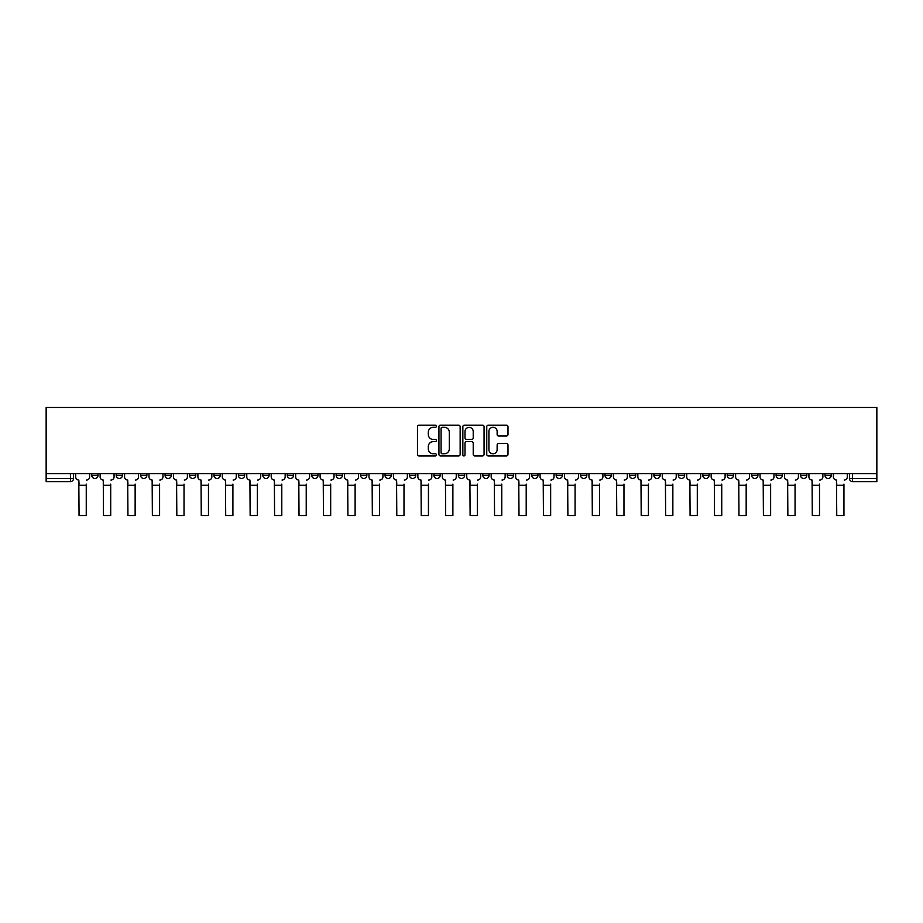 <?xml version="1.0" encoding="UTF-8"?>
<svg xmlns="http://www.w3.org/2000/svg" width="923" height="923" viewBox="0 0 923 923"><rect width="100%" height="100%" fill="white"/><g stroke="black" fill="none" stroke-linecap="round" stroke-linejoin="round"><path stroke-width="1.38" d="M436.429 426.241A1.073 1.073 0 0 0 435.356 425.168L419.019 425.168A1.534 1.534 0 0 0 417.473 426.703L417.473 454.381A1.534 1.534 0 0 0 419.019 455.927L435.356 455.927A1.073 1.073 0 0 0 436.429 454.843A1.073 1.073 0 0 0 435.356 453.77L433.245 453.77A4.927 4.927 0 0 1 428.318 448.843L428.318 446.547A4.927 4.927 0 0 1 433.245 441.621L435.356 441.621A1.073 1.073 0 0 0 436.429 440.548A1.073 1.073 0 0 0 435.356 439.463L433.245 439.463A4.927 4.927 0 0 1 428.318 434.548L428.318 432.241A4.927 4.927 0 0 1 433.245 427.314L435.356 427.314A1.073 1.073 0 0 0 436.429 426.241M751.668 473.603L751.668 475.322L757.933 475.322A3.138 3.138 0 0 1 754.795 478.46A3.138 3.138 0 0 1 751.668 475.322L751.668 473.603M727.22 473.603L727.22 475.322L733.497 475.322A3.138 3.138 0 0 1 730.358 478.46A3.138 3.138 0 0 1 727.22 475.322L727.22 473.603M580.579 473.603L580.579 475.322L586.843 475.322A3.138 3.138 0 0 1 583.705 478.46A3.138 3.138 0 0 1 580.579 475.322L580.579 473.603M556.131 473.603L556.131 475.322L562.395 475.322A3.138 3.138 0 0 1 559.269 478.46A3.138 3.138 0 0 1 556.131 475.322L556.131 473.603M531.694 473.603L531.694 475.322L537.959 475.322A3.138 3.138 0 0 1 534.821 478.46A3.138 3.138 0 0 1 531.694 475.322L531.694 473.603M482.81 473.603L482.81 475.322L489.075 475.322A3.138 3.138 0 0 1 485.936 478.46A3.138 3.138 0 0 1 482.81 475.322L482.81 473.603M433.925 475.322L433.925 473.603L433.925 475.322A3.138 3.138 0 0 0 437.064 478.46A3.138 3.138 0 0 1 433.925 475.322L440.19 475.322A3.138 3.138 0 0 1 437.064 478.46A3.138 3.138 0 0 0 440.19 475.322L440.19 473.603L440.19 475.322M409.489 475.322L409.489 473.603L409.489 475.322A3.138 3.138 0 0 0 412.616 478.46A3.138 3.138 0 0 1 409.489 475.322L415.754 475.322A3.138 3.138 0 0 1 412.616 478.46M385.041 475.322L385.041 473.603L385.041 475.322A3.138 3.138 0 0 0 388.179 478.46A3.138 3.138 0 0 1 385.041 475.322L391.306 475.322A3.138 3.138 0 0 1 388.179 478.46A3.138 3.138 0 0 0 391.306 475.322L391.306 473.603L391.306 475.322M360.605 473.603L360.605 475.322L366.869 475.322A3.138 3.138 0 0 1 363.731 478.46A3.138 3.138 0 0 1 360.605 475.322L360.605 473.603M336.157 473.603L336.157 475.322L342.421 475.322A3.138 3.138 0 0 1 339.295 478.46A3.138 3.138 0 0 1 336.157 475.322L336.157 473.603M311.72 473.603L311.72 475.322L317.985 475.322A3.138 3.138 0 0 1 314.847 478.46A3.138 3.138 0 0 1 311.72 475.322L311.72 473.603M287.272 475.322L287.272 473.603L287.272 475.322A3.138 3.138 0 0 0 290.41 478.46A3.138 3.138 0 0 1 287.272 475.322L293.537 475.322A3.138 3.138 0 0 1 290.41 478.46M238.388 475.322L238.388 473.603L238.388 475.322A3.138 3.138 0 0 0 241.526 478.46A3.138 3.138 0 0 1 238.388 475.322L244.664 475.322A3.138 3.138 0 0 1 241.526 478.46A3.138 3.138 0 0 0 244.664 475.322L244.664 473.603L244.664 475.322M213.951 475.322L213.951 473.603L213.951 475.322A3.138 3.138 0 0 0 217.09 478.46A3.138 3.138 0 0 1 213.951 475.322L220.216 475.322A3.138 3.138 0 0 1 217.09 478.46A3.138 3.138 0 0 0 220.216 475.322L220.216 473.603L220.216 475.322M189.503 475.322L189.503 473.603L189.503 475.322A3.138 3.138 0 0 0 192.642 478.46A3.138 3.138 0 0 1 189.503 475.322L195.78 475.322A3.138 3.138 0 0 1 192.642 478.46A3.138 3.138 0 0 0 195.78 475.322L195.78 473.603L195.78 475.322M165.067 475.322L165.067 473.603L165.067 475.322A3.138 3.138 0 0 0 168.205 478.46A3.138 3.138 0 0 1 165.067 475.322L171.332 475.322A3.138 3.138 0 0 1 168.205 478.46M140.631 475.322L140.631 473.603L140.631 475.322A3.138 3.138 0 0 0 143.757 478.46A3.138 3.138 0 0 1 140.631 475.322L146.895 475.322A3.138 3.138 0 0 1 143.757 478.46A3.138 3.138 0 0 0 146.895 475.322L146.895 473.603L146.895 475.322M116.183 475.322L116.183 473.603L116.183 475.322A3.138 3.138 0 0 0 119.321 478.46A3.138 3.138 0 0 1 116.183 475.322L122.447 475.322A3.138 3.138 0 0 1 119.321 478.46A3.138 3.138 0 0 0 122.447 475.322L122.447 473.603L122.447 475.322M506.45 436.002A1.534 1.534 0 0 0 507.985 434.468L507.985 426.703A1.534 1.534 0 0 0 506.45 425.168L488.302 425.168A1.534 1.534 0 0 0 486.756 426.703L486.756 454.381A1.534 1.534 0 0 0 488.302 455.927L506.45 455.927A1.534 1.534 0 0 0 507.985 454.381L507.985 445.001A1.534 1.534 0 0 0 506.45 443.467L498.674 443.467A1.534 1.534 0 0 0 497.139 445.001L497.139 449.651A4.119 4.119 0 0 1 493.032 453.77A4.119 4.119 0 0 1 488.913 449.651L488.913 431.433A4.119 4.119 0 0 1 493.032 427.314A4.119 4.119 0 0 1 497.139 431.433L497.139 434.468A1.534 1.534 0 0 0 498.674 436.002L506.45 436.002M876.85 473.603L46.15 473.603L46.15 407.481L876.85 407.481L876.85 481.598L852.564 481.598A3.138 3.138 0 0 1 849.437 478.46L876.85 478.46M460.15 426.703A1.534 1.534 0 0 0 458.616 425.168L440.467 425.168A1.534 1.534 0 0 0 438.933 426.703L438.933 454.381A1.534 1.534 0 0 0 440.467 455.927L458.616 455.927A1.534 1.534 0 0 0 460.15 454.381L460.15 426.703M464.384 425.168L482.533 425.168A1.534 1.534 0 0 1 484.067 426.703L484.067 454.381A1.534 1.534 0 0 1 482.533 455.927L474.768 455.927A1.534 1.534 0 0 1 473.222 454.381L473.222 443.155A1.534 1.534 0 0 0 471.688 441.621L466.542 441.621A1.534 1.534 0 0 0 464.996 443.155L464.996 454.843A1.073 1.073 0 0 1 463.923 455.927A1.073 1.073 0 0 1 462.85 454.843L462.85 426.703A1.534 1.534 0 0 1 464.384 425.168M849.437 473.603L849.437 478.46A3.138 3.138 0 0 0 852.564 481.598L852.564 473.603M73.563 473.603L73.563 478.46L73.563 473.603M70.436 473.603L70.436 481.598L46.15 481.598L46.15 478.46L73.563 478.46A3.138 3.138 0 0 1 70.436 481.598A3.138 3.138 0 0 0 73.563 478.46M46.15 473.603L46.15 478.46M831.254 473.603L831.254 475.322A3.138 3.138 0 0 1 828.127 478.46A3.138 3.138 0 0 1 824.989 475.322A3.138 3.138 0 0 0 828.127 478.46M824.989 473.603L824.989 475.322L831.254 475.322M806.817 473.603L806.817 475.322A3.138 3.138 0 0 1 803.679 478.46A3.138 3.138 0 0 1 800.553 475.322L806.817 475.322M800.553 473.603L800.553 475.322M782.369 473.603L782.369 475.322A3.138 3.138 0 0 1 779.243 478.46A3.138 3.138 0 0 1 776.105 475.322L782.369 475.322M776.105 473.603L776.105 475.322M757.933 473.603L757.933 475.322M733.497 473.603L733.497 475.322L733.497 473.603M709.049 473.603L709.049 475.322A3.138 3.138 0 0 1 705.91 478.46A3.138 3.138 0 0 1 702.784 475.322L709.049 475.322M702.784 473.603L702.784 475.322M684.612 473.603L684.612 475.322A3.138 3.138 0 0 1 681.474 478.46A3.138 3.138 0 0 1 678.336 475.322L684.612 475.322M678.336 473.603L678.336 475.322M660.164 473.603L660.164 475.322A3.138 3.138 0 0 1 657.038 478.46A3.138 3.138 0 0 1 653.899 475.322L660.164 475.322M653.899 473.603L653.899 475.322M635.728 473.603L635.728 475.322A3.138 3.138 0 0 1 632.59 478.46A3.138 3.138 0 0 1 629.463 475.322L635.728 475.322M629.463 473.603L629.463 475.322M611.28 473.603L611.28 475.322A3.138 3.138 0 0 1 608.153 478.46A3.138 3.138 0 0 1 605.015 475.322L611.28 475.322M605.015 473.603L605.015 475.322M586.843 473.603L586.843 475.322A3.138 3.138 0 0 1 583.705 478.46M562.395 473.603L562.395 475.322M537.959 475.322L537.959 473.603L537.959 475.322A3.138 3.138 0 0 1 534.821 478.46M513.511 473.603L513.511 475.322A3.138 3.138 0 0 1 510.384 478.46A3.138 3.138 0 0 1 507.246 475.322A3.138 3.138 0 0 0 510.384 478.46A3.138 3.138 0 0 0 513.511 475.322L507.246 475.322L507.246 473.603M489.075 475.322L489.075 473.603L489.075 475.322A3.138 3.138 0 0 1 485.936 478.46M464.638 473.603L464.638 475.322A3.138 3.138 0 0 1 461.5 478.46A3.138 3.138 0 0 1 458.362 475.322A3.138 3.138 0 0 0 461.5 478.46M458.362 473.603L458.362 475.322L464.638 475.322M415.754 473.603L415.754 475.322L415.754 473.603M366.869 475.322L366.869 473.603L366.869 475.322A3.138 3.138 0 0 1 363.731 478.46M342.421 475.322L342.421 473.603L342.421 475.322A3.138 3.138 0 0 1 339.295 478.46M317.985 475.322L317.985 473.603L317.985 475.322A3.138 3.138 0 0 1 314.847 478.46M293.537 473.603L293.537 475.322L293.537 473.603M269.101 475.322L269.101 473.603L269.101 475.322A3.138 3.138 0 0 1 265.962 478.46A3.138 3.138 0 0 1 262.836 475.322L269.101 475.322A3.138 3.138 0 0 1 265.962 478.46M262.836 473.603L262.836 475.322M171.332 473.603L171.332 475.322L171.332 473.603M98.011 473.603L98.011 475.322A3.138 3.138 0 0 1 94.873 478.46A3.138 3.138 0 0 1 91.746 475.322A3.138 3.138 0 0 0 94.873 478.46A3.138 3.138 0 0 0 98.011 475.322L98.011 473.603M91.746 473.603L91.746 475.322L98.011 475.322M442.163 427.314A1.073 1.073 0 0 0 441.09 428.399L441.09 452.697A1.073 1.073 0 0 0 442.163 453.77L444.39 453.77A4.927 4.927 0 0 0 449.316 448.843L449.316 432.241A4.927 4.927 0 0 0 444.39 427.314L442.163 427.314M473.222 431.514A4.119 4.119 0 0 0 469.115 427.395A4.119 4.119 0 0 0 464.996 431.514L464.996 437.929A1.534 1.534 0 0 0 466.542 439.463L471.688 439.463A1.534 1.534 0 0 0 473.222 437.929L473.222 431.514M75.686 476.891L75.686 473.603L75.686 476.891A3.138 3.138 0 0 0 78.813 480.029L79.055 484.102M78.813 480.029L79.055 515.519L86.254 515.519L86.254 484.102M89.623 476.891L89.623 473.603L89.623 476.891A3.138 3.138 0 0 1 86.497 480.029M86.254 515.519L79.055 515.519M100.122 476.891L100.122 473.603L100.122 476.891A3.138 3.138 0 0 0 103.261 480.029L103.491 484.102M103.261 480.029L103.491 515.519L110.702 515.519L110.702 484.102M114.071 476.891L114.071 473.603L114.071 476.891A3.138 3.138 0 0 1 110.933 480.029M124.57 476.891L124.57 473.603L124.57 476.891A3.138 3.138 0 0 0 127.697 480.029L127.939 484.102M127.697 480.029L127.939 515.519L135.139 515.519L135.139 484.102M138.508 476.891L138.508 473.603L138.508 476.891A3.138 3.138 0 0 1 135.381 480.029M110.702 515.519L103.491 515.519M135.139 515.519L127.939 515.519M149.007 476.891L149.007 473.603L149.007 476.891A3.138 3.138 0 0 0 152.145 480.029L152.376 484.102M152.145 480.029L152.376 515.519L159.587 515.519L159.587 484.102M162.956 476.891L162.956 473.603L162.956 476.891A3.138 3.138 0 0 1 159.817 480.029M173.455 476.891L173.455 473.603L173.455 476.891A3.138 3.138 0 0 0 176.581 480.029L176.824 484.102M176.581 480.029L176.824 515.519L184.023 515.519L184.023 484.102M187.392 476.891L187.392 473.603L187.392 476.891A3.138 3.138 0 0 1 184.265 480.029M197.891 476.891L197.891 473.603L197.891 476.891A3.138 3.138 0 0 0 201.029 480.029L201.26 484.102M201.029 480.029L201.26 515.519L208.471 515.519L208.471 484.102M211.84 476.891L211.84 473.603L211.84 476.891A3.138 3.138 0 0 1 208.702 480.029M159.587 515.519L152.376 515.519M184.023 515.519L176.824 515.519M208.471 515.519L201.26 515.519M222.328 476.891L222.328 473.603L222.328 476.891A3.138 3.138 0 0 0 225.466 480.029L225.697 484.102M225.466 480.029L225.697 515.519L232.908 515.519L232.908 484.102M236.276 476.891L236.276 473.603L236.276 476.891A3.138 3.138 0 0 1 233.138 480.029M232.908 515.519L225.697 515.519M246.776 476.891L246.776 473.603L246.776 476.891A3.138 3.138 0 0 0 249.914 480.029L250.145 484.102M249.914 480.029L250.145 515.519L257.355 515.519L257.355 484.102M260.724 476.891L260.724 473.603L260.724 476.891A3.138 3.138 0 0 1 257.586 480.029M257.355 515.519L250.145 515.519M271.212 476.891L271.212 473.603L271.212 476.891A3.138 3.138 0 0 0 274.35 480.029L274.581 484.102M274.35 480.029L274.581 515.519L281.792 515.519L281.792 484.102M285.161 476.891L285.161 473.603L285.161 476.891A3.138 3.138 0 0 1 282.023 480.029M281.792 515.519L274.581 515.519M295.66 476.891L295.66 473.603L295.66 476.891A3.138 3.138 0 0 0 298.787 480.029L299.029 484.102M298.787 480.029L299.029 515.519L306.228 515.519L306.228 484.102M309.597 476.891L309.597 473.603L309.597 476.891A3.138 3.138 0 0 1 306.471 480.029M306.228 515.519L299.029 515.519M320.096 476.891L320.096 473.603L320.096 476.891A3.138 3.138 0 0 0 323.235 480.029L323.465 484.102M323.235 480.029L323.465 515.519L330.676 515.519L330.676 484.102M334.045 476.891L334.045 473.603L334.045 476.891A3.138 3.138 0 0 1 330.907 480.029M330.676 515.519L323.465 515.519M344.544 476.891L344.544 473.603L344.544 476.891A3.138 3.138 0 0 0 347.671 480.029L347.913 484.102M347.671 480.029L347.913 515.519L355.113 515.519L355.113 484.102M358.482 476.891L358.482 473.603L358.482 476.891A3.138 3.138 0 0 1 355.355 480.029M355.113 515.519L347.913 515.519M368.981 476.891L368.981 473.603L368.981 476.891A3.138 3.138 0 0 0 372.119 480.029L372.35 484.102M372.119 480.029L372.35 515.519L379.561 515.519L379.561 484.102M382.93 476.891L382.93 473.603L382.93 476.891A3.138 3.138 0 0 1 379.791 480.029M379.561 515.519L372.35 515.519M393.429 476.891L393.429 473.603L393.429 476.891A3.138 3.138 0 0 0 396.555 480.029L396.798 484.102M396.555 480.029L396.798 515.519L403.997 515.519L403.997 484.102M407.366 476.891L407.366 473.603L407.366 476.891A3.138 3.138 0 0 1 404.239 480.029M403.997 515.519L396.798 515.519M417.865 476.891L417.865 473.603L417.865 476.891A3.138 3.138 0 0 0 421.003 480.029L421.234 484.102M421.003 480.029L421.234 515.519L428.445 515.519L428.445 484.102M431.814 476.891L431.814 473.603L431.814 476.891A3.138 3.138 0 0 1 428.676 480.029M428.445 515.519L421.234 515.519M442.302 476.891L442.302 473.603L442.302 476.891A3.138 3.138 0 0 0 445.44 480.029L445.671 484.102M445.44 480.029L445.671 515.519L452.881 515.519L452.881 484.102M456.25 476.891L456.25 473.603L456.25 476.891A3.138 3.138 0 0 1 453.112 480.029M452.881 515.519L445.671 515.519M466.75 476.891L466.75 473.603L466.75 476.891A3.138 3.138 0 0 0 469.888 480.029L470.119 484.102M469.888 480.029L470.119 515.519L477.329 515.519L477.329 484.102M480.698 476.891L480.698 473.603L480.698 476.891A3.138 3.138 0 0 1 477.56 480.029M477.329 515.519L470.119 515.519M491.186 476.891L491.186 473.603L491.186 476.891A3.138 3.138 0 0 0 494.324 480.029L494.555 484.102M494.324 480.029L494.555 515.519L501.766 515.519L501.766 484.102M505.135 476.891L505.135 473.603L505.135 476.891A3.138 3.138 0 0 1 501.997 480.029M501.766 515.519L494.555 515.519M515.634 476.891L515.634 473.603L515.634 476.891A3.138 3.138 0 0 0 518.761 480.029L519.003 484.102M518.761 480.029L519.003 515.519L526.202 515.519L526.202 484.102M529.571 476.891L529.571 473.603L529.571 476.891A3.138 3.138 0 0 1 526.445 480.029M526.202 515.519L519.003 515.519M540.07 476.891L540.07 473.603L540.07 476.891A3.138 3.138 0 0 0 543.209 480.029L543.439 484.102M543.209 480.029L543.439 515.519L550.65 515.519L550.65 484.102M554.019 476.891L554.019 473.603L554.019 476.891A3.138 3.138 0 0 1 550.881 480.029M550.65 515.519L543.439 515.519M564.518 476.891L564.518 473.603L564.518 476.891A3.138 3.138 0 0 0 567.645 480.029L567.887 484.102M567.645 480.029L567.887 515.519L575.087 515.519L575.087 484.102M578.456 476.891L578.456 473.603L578.456 476.891A3.138 3.138 0 0 1 575.329 480.029M575.087 515.519L567.887 515.519M588.955 476.891L588.955 473.603L588.955 476.891A3.138 3.138 0 0 0 592.093 480.029L592.324 484.102M592.093 480.029L592.324 515.519L599.535 515.519L599.535 484.102M602.904 476.891L602.904 473.603L602.904 476.891A3.138 3.138 0 0 1 599.765 480.029M599.535 515.519L592.324 515.519M613.403 476.891L613.403 473.603L613.403 476.891A3.138 3.138 0 0 0 616.529 480.029L616.772 484.102M616.529 480.029L616.772 515.519L623.971 515.519L623.971 484.102M627.34 476.891L627.34 473.603L627.34 476.891A3.138 3.138 0 0 1 624.213 480.029M623.971 515.519L616.772 515.519M637.839 476.891L637.839 473.603L637.839 476.891A3.138 3.138 0 0 0 640.977 480.029L641.208 484.102M640.977 480.029L641.208 515.519L648.419 515.519L648.419 484.102M651.788 476.891L651.788 473.603L651.788 476.891A3.138 3.138 0 0 1 648.65 480.029M648.419 515.519L641.208 515.519M662.276 476.891L662.276 473.603L662.276 476.891A3.138 3.138 0 0 0 665.414 480.029L665.645 484.102M665.414 480.029L665.645 515.519L672.855 515.519L672.855 484.102M676.224 476.891L676.224 473.603L676.224 476.891A3.138 3.138 0 0 1 673.086 480.029M672.855 515.519L665.645 515.519M686.724 476.891L686.724 473.603L686.724 476.891A3.138 3.138 0 0 0 689.862 480.029L690.092 484.102M689.862 480.029L690.092 515.519L697.303 515.519L697.303 484.102M700.672 476.891L700.672 473.603L700.672 476.891A3.138 3.138 0 0 1 697.534 480.029M697.303 515.519L690.092 515.519M711.16 476.891L711.16 473.603L711.16 476.891A3.138 3.138 0 0 0 714.298 480.029L714.529 484.102M714.298 480.029L714.529 515.519L721.74 515.519L721.74 484.102M725.109 476.891L725.109 473.603L725.109 476.891A3.138 3.138 0 0 1 721.971 480.029M721.74 515.519L714.529 515.519M735.608 476.891L735.608 473.603L735.608 476.891A3.138 3.138 0 0 0 738.735 480.029L738.977 484.102M738.735 480.029L738.977 515.519L746.176 515.519L746.176 484.102M749.545 476.891L749.545 473.603L749.545 476.891A3.138 3.138 0 0 1 746.419 480.029M746.176 515.519L738.977 515.519M760.044 476.891L760.044 473.603L760.044 476.891A3.138 3.138 0 0 0 763.183 480.029L763.413 484.102M763.183 480.029L763.413 515.519L770.624 515.519L770.624 484.102M773.993 476.891L773.993 473.603L773.993 476.891A3.138 3.138 0 0 1 770.855 480.029M770.624 515.519L763.413 515.519M784.492 476.891L784.492 473.603L784.492 476.891A3.138 3.138 0 0 0 787.619 480.029L787.861 484.102M787.619 480.029L787.861 515.519L795.061 515.519L795.061 484.102M798.43 476.891L798.43 473.603L798.43 476.891A3.138 3.138 0 0 1 795.303 480.029M795.061 515.519L787.861 515.519M808.929 476.891L808.929 473.603L808.929 476.891A3.138 3.138 0 0 0 812.067 480.029L812.298 484.102M812.067 480.029L812.298 515.519L819.509 515.519L819.509 484.102M822.878 476.891L822.878 473.603L822.878 476.891A3.138 3.138 0 0 1 819.739 480.029M819.509 515.519L812.298 515.519M833.377 476.891L833.377 473.603L833.377 476.891A3.138 3.138 0 0 0 836.503 480.029L836.746 484.102M836.503 480.029L836.746 515.519L843.945 515.519L843.945 484.102M847.314 476.891L847.314 473.603L847.314 476.891A3.138 3.138 0 0 1 844.187 480.029M843.945 515.519L836.746 515.519M86.254 485.279L79.055 485.279M110.702 485.279L103.491 485.279M135.139 485.279L127.939 485.279M159.587 485.279L152.376 485.279M184.023 485.279L176.824 485.279M208.471 485.279L201.26 485.279M232.908 485.279L225.697 485.279M257.355 485.279L250.145 485.279M281.792 485.279L274.581 485.279M306.228 485.279L299.029 485.279M330.676 485.279L323.465 485.279M355.113 485.279L347.913 485.279M379.561 485.279L372.35 485.279M403.997 485.279L396.798 485.279M428.445 485.279L421.234 485.279M452.881 485.279L445.671 485.279M477.329 485.279L470.119 485.279M501.766 485.279L494.555 485.279M526.202 485.279L519.003 485.279M550.65 485.279L543.439 485.279M575.087 485.279L567.887 485.279M599.535 485.279L592.324 485.279M623.971 485.279L616.772 485.279M648.419 485.279L641.208 485.279M672.855 485.279L665.645 485.279M697.303 485.279L690.092 485.279M721.74 485.279L714.529 485.279M746.176 485.279L738.977 485.279M770.624 485.279L763.413 485.279M795.061 485.279L787.861 485.279M819.509 485.279L812.298 485.279M843.945 485.279L836.746 485.279"/></g></svg>
